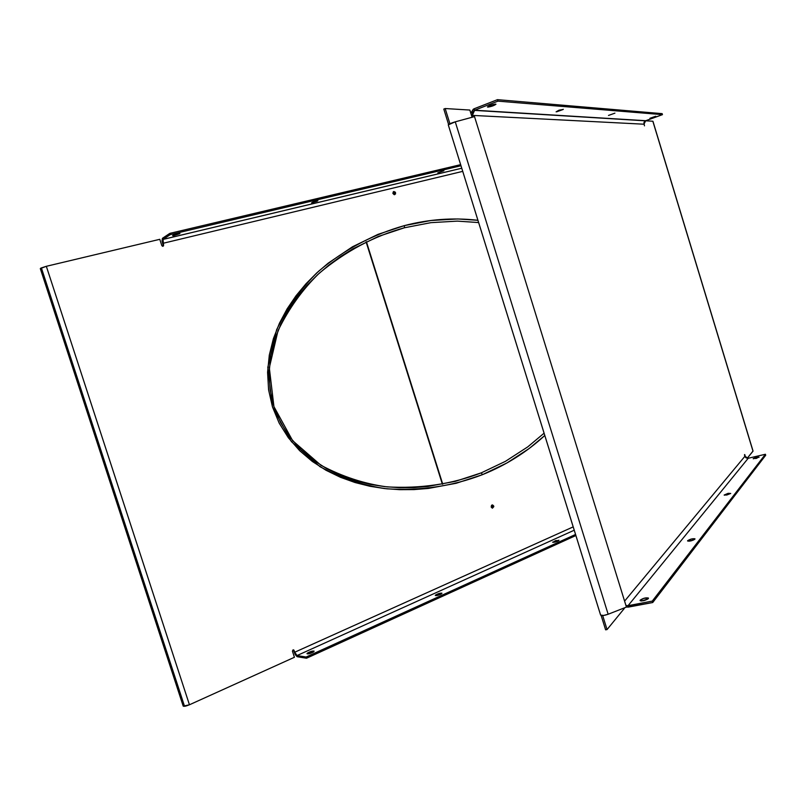 <?xml version="1.0" encoding="UTF-8"?>
<svg xmlns="http://www.w3.org/2000/svg" width="806" height="806" viewBox="0 0 806 806"><rect width="100%" height="100%" fill="white"/><g stroke="black" fill="none" stroke-linecap="round" stroke-linejoin="round"><path stroke-width="1.21" d="M478.633 222.567L457.405 221.116L430.898 222.658L404.431 227.766L404.39 225.609L431.029 220.491L457.808 218.96L477.928 220.29C453.385 217.459 428.873 219.232 404.39 225.609L404.431 227.766L378.326 236.45L352.988 248.802L340.757 256.419L328.939 265.033L317.645 274.695L306.985 285.435L297.142 297.273L288.316 310.27L280.77 324.385L274.806 339.588L270.786 355.768L269.093 372.634L270.081 389.772L273.929 406.607L280.559 422.505L289.666 436.923L300.749 449.486L313.282 460.075L326.803 468.729L340.968 475.56L355.486 480.719L370.166 484.366L384.845 486.643L399.423 487.68L413.821 487.58L427.966 486.441L455.35 481.333L481.273 472.86L482.462 474.663C505.916 465.223 526.691 452.166 544.796 435.492L529.21 448.489L506.893 462.987L482.462 474.663L481.273 472.86L505.483 461.314L527.749 446.887L544.08 433.195M648.377 598.566C645.334 600.53 642.573 601.226 640.085 600.631L640.196 600.127C643.238 598.163 645.999 597.478 648.477 598.072L643.762 598.334L640.055 600.389L641.062 600.964L643.974 600.601L648.377 598.566M759.111 457.193L753.308 458.785L759.111 457.193L756.703 457.193L753.187 458.674L759.111 457.193M730.71 493.453L724.332 495.206L730.71 493.453L728.13 493.322L724.161 495.035L726.8 495.015L730.71 493.453M694.913 539.154C692.283 540.745 689.855 541.36 687.609 540.997L687.679 540.665C690.299 539.073 692.727 538.458 694.973 538.821L691.417 539.002L687.578 540.856L689.11 541.199L693.835 539.859L691.155 540.826L694.913 539.154M487.781 107.117L487.449 106.946C489.363 105.546 492.093 104.589 495.65 104.065L495.962 104.236C494.058 105.636 491.328 106.604 487.781 107.117L492.537 106.009L495.962 104.226L490.874 105.183L487.781 107.117M649.928 118.291L655.752 116.255L649.928 118.291M556.1 111.833L563.303 109.304L556.835 111.762L563.182 109.465L559.072 110.16L556.1 111.833M608.48 115.439L614.918 113.152L608.48 115.439M313.625 651.863C310.642 653.495 308.426 654.109 306.995 653.706L307.509 653.051L307.791 653.928L307.509 653.051C310.491 651.409 312.698 650.795 314.128 651.198L310.028 653.475L307.036 653.515L312.396 651.107L314.028 651.077L313.625 651.863M441.658 593.73C438.978 595.201 436.862 595.775 435.311 595.453L435.613 594.979L435.824 595.644L435.613 594.979C438.303 593.508 440.408 592.934 441.96 593.256L438.484 595.15L435.3 595.362L438.776 593.559L441.769 593.115L441.658 593.73M558.76 540.564C556.342 541.884 554.306 542.428 552.654 542.186L558.921 540.232L558.135 540.967L552.946 542.327L555.626 540.594L558.76 540.564M173.31 235.735L179.919 233.528L173.31 235.735L172.585 235.584L173.048 235.261L175.305 234.395L179.889 233.629L173.31 235.735M311.569 202.86L317.876 200.734L311.569 202.86L313.987 201.48L317.393 200.664L317.201 201.208L311.569 202.86M437.839 172.847L443.884 170.761L437.839 172.847M492.325 508.112L493.725 506.017L492.345 508.153L491.197 507.075L492.416 508.163L493.816 506.642L492.506 504.929L491.529 505.342L491.197 507.075L492.577 504.939L493.725 506.017L492.043 504.989M395.121 193.652L393.298 191.778L392.885 193.41L393.842 191.496L395.575 192.755L395.031 193.037L394.295 192.03M161.804 245.578L162.631 246.293L163.537 245.86L162.993 243.311L462.725 171.366L162.993 243.311L163.175 245.417L162.036 240.954L162.379 238.445L163.034 239.402L162.993 243.311L162.58 238.213L169.844 233.377L460.639 164.656L169.844 233.377L162.641 238.173L163.034 239.402L461.747 168.222L163.034 239.402L163.588 245.155L162.893 246.304L161.804 245.578L159.79 239.311L46.335 266.302L159.79 239.311L161.804 245.578M293.172 649.868L297.021 655.56L574.225 530.217L297.021 655.56L297.414 656.759L306.512 658.23L306.119 657.021L306.512 658.23L575.877 535.527L306.512 658.23L297.414 656.759L294.674 652.245L297.021 656.618L295.238 654.593L293.585 650.371L294.674 652.245L573.187 526.882L294.674 652.245L293.928 650.14L292.981 649.928L292.447 651.188L294.412 657.283L189.44 704.776L46.335 266.302L40.31 268.6L183.184 706.036C183.859 706.63 185.954 706.217 189.44 704.776L183.234 706.147L184.111 704.988L41.62 268.64L40.33 268.62L40.965 268.055L46.335 266.302L189.44 704.776L294.412 657.283L292.447 651.188L293.555 649.888L294.099 650.452L293.404 650.059M394.678 194.649L395.575 192.755L394.618 194.659L392.885 193.41L394.164 194.649L395.534 193.954L395.293 192.181L393.842 191.496M404.39 225.609L377.943 234.385L352.444 246.807L328.233 263.129L316.748 272.932L305.978 283.793L296.054 295.731L287.117 308.869L279.43 323.256L273.395 338.651L269.305 355.114L267.582 372.291L268.579 389.792L272.458 406.879L279.178 423.11L288.367 437.769L299.63 450.645L312.305 461.435L326.027 470.281L340.424 477.283L355.103 482.542L369.984 486.28L384.905 488.607L399.605 489.665L414.093 489.585L428.359 488.446L456.146 483.288L482.462 474.663C452.67 486.159 420.853 490.884 386.991 488.839C364.121 485.736 341.794 478.371 320.022 466.714L291.389 441.628L272.458 406.879L267.804 367.355L276.619 329.735C287.631 307.136 301.545 287.712 318.35 271.471C344.636 249.135 373.803 234.254 404.39 225.609M492.254 508.143L492.829 505.513M481.273 472.86C451.995 484.164 420.541 488.829 386.91 486.864C364.362 483.842 342.359 476.638 320.909 465.253L292.649 440.701L273.929 406.607L269.315 367.778L277.989 330.782C288.82 308.537 302.562 289.364 319.216 273.254C345.532 251.311 373.934 236.148 404.431 227.766M652.951 121.303L753.036 451.007L747.202 458.282L753.005 451.209L652.84 121.232L753.026 450.997M644.468 125.847L643.913 122.754L644.468 125.847M472.356 115.389L471.591 115.681L472.356 115.389L472.87 117.051L472.286 113.042L474.653 110.21L474.2 108.739L473.293 109.213L470.815 113.183L473.727 108.961L497.473 99.662L497.927 101.143L662.451 114.643L662.149 113.646L497.473 99.662L662.149 113.646L662.451 114.643L645.213 120.94L644.145 122.109L643.964 124.205L472.356 115.389L474.653 110.21L645.697 120.709L643.964 124.205L472.356 115.389M469.848 110.049L472.084 117.273L469.848 110.049L445.184 108.538L443.804 109.082L448.589 124.487L443.804 109.082L445.184 108.538L449.909 123.741L445.184 108.538L469.848 110.049M607.049 629.567L602.687 615.542L607.049 629.567L605.608 629.829L607.049 629.567L624.277 608.51L607.049 629.567M601.135 615.441L605.608 629.829L601.135 615.441M624.116 607.986L624.277 608.51L624.116 607.986M744.452 454.856L744.885 456.317L744.452 454.856M745.641 457.526L744.734 454.524L745.641 457.526M448.327 124.99L600.561 614.887M624.59 601.125L744.885 456.317L746.185 457.929L748.24 458.251L628.076 605.669L625.93 605.447L628.076 605.669L748.24 458.251L765.408 454.262L652.286 601.095L652.729 602.525L765.7 455.239L765.408 454.262L765.7 455.239L652.729 602.525L628.509 607.079L628.076 605.669L628.509 607.079L626.423 607.049L652.729 602.525L652.286 601.095L628.076 605.669L652.286 601.095L765.408 454.262L748.24 458.251L744.885 456.317L624.59 601.125M652.84 121.232L645.505 120.789L652.84 121.232M442.393 484.225L366.085 241.881L442.393 484.225M170.247 234.627L169.844 233.377L170.247 234.627L163.034 239.402L170.247 234.627L460.972 165.744L170.247 234.627M306.119 657.021L575.544 534.469L306.119 657.021L297.021 655.56L306.119 657.021M557.48 541.279L554.437 542.206L557.48 541.279M440.701 594.304L436.923 595.533L440.701 594.304M312.98 652.266L308.537 653.837L312.788 652.306M497.473 99.662L474.2 108.739L474.653 110.21L497.927 101.143L497.473 99.662M474.653 110.21L497.927 101.143L662.451 114.643L645.697 120.709L474.653 110.21M757.025 458.171L755.615 458.554L757.025 458.171M647.692 599.14L641.314 600.974L647.692 599.14M600.561 614.958L448.277 124.87L455.269 121.827C451.229 123.026 448.902 124.033 448.277 124.87L448.297 124.96M600.611 615.109C601.719 615.885 604.228 615.603 608.147 614.243L603.623 615.452L600.601 615.089M608.147 614.243L455.269 121.827L474.522 116.608L626.433 607.079L474.522 116.608L455.269 121.827L608.147 614.243L626.433 607.079L608.147 614.243M461.747 168.242L162.993 239.432M645.445 120.819L474.301 110.372M366.408 241.729L442.746 484.164"/></g></svg>
